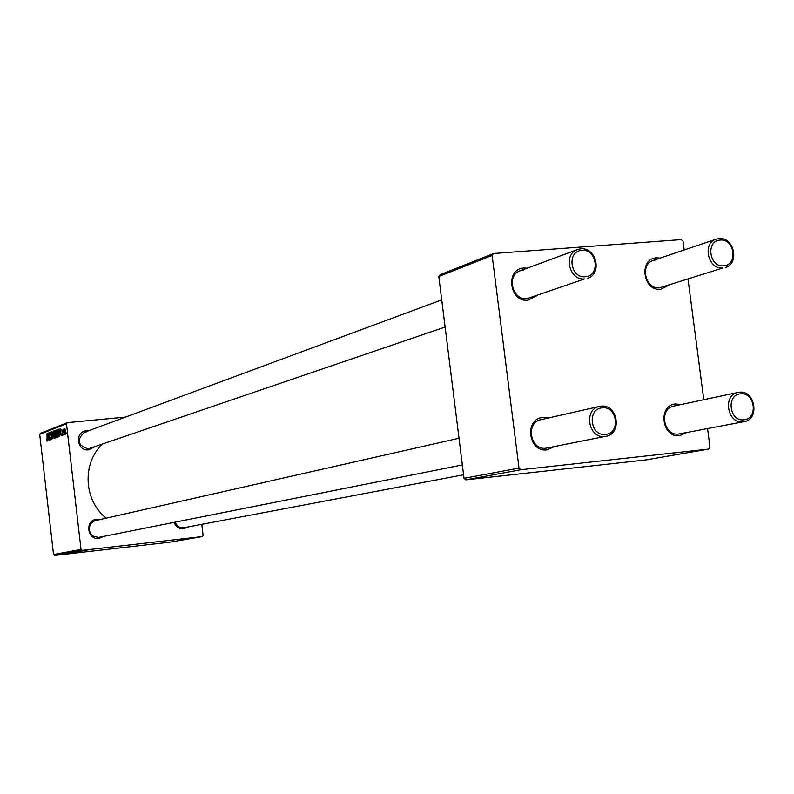 <?xml version="1.0" encoding="UTF-8"?>
<svg xmlns="http://www.w3.org/2000/svg" width="794" height="794" viewBox="0 0 794 794"><rect width="100%" height="100%" fill="white"/><g stroke="black" fill="none" stroke-linecap="round" stroke-linejoin="round"><path stroke-width="1.19" d="M188.297 526.898L183.761 528.804C179.136 529.003 175.901 526.859 174.055 522.392M174.749 522.254L178.144 526.571L181.022 527.732L183.9 527.732L463.587 474.782M103.657 536.426L98.922 538.431C87.042 540.248 84.71 520.12 96.699 519.276L100.094 519.544M96.54 520.407L93.96 521.142L91.141 523.365L89.504 526.62L89.345 530.293L90.705 533.717L93.325 536.248L98.525 537.419L462.356 464.937M94.327 447.012L88.62 449.841C76.75 451.498 74.428 431.46 86.407 430.775L88.511 430.814M86.258 431.936L84.253 432.393C76.462 439.995 77.792 445.484 88.223 448.878L445.116 327.039M106.237 518.154C83.727 500.716 81.842 463.101 102.426 444.243M536.942 295.636L528.02 300.182C509.272 302.514 504.994 268.66 523.931 268.015L527.256 268.164M523.385 270.089L520.219 270.774C506.155 275.171 512.348 300.628 527.008 298.663L584.682 278.912C569.377 280.937 562.837 254.11 577.516 249.534L580.811 248.82C596.274 246.884 602.557 274.029 587.629 278.307M554.45 446.585L547.026 449.861C528.278 452.669 523.971 418.577 542.917 417.465L548.297 418.011M542.352 419.44L540.942 419.669C525.251 422.448 530.243 450.655 546.004 448.213L604.909 436.472C588.463 439.013 583.173 409.287 599.549 406.399L601.018 406.161C617.633 403.709 622.625 433.772 606.011 436.303M686.721 432.551L679.743 435.638C661.819 438.348 657.492 405.009 675.625 403.967L680.974 404.573M674.979 405.913L673.798 406.091C658.653 408.563 663.466 436.402 678.642 434.04L743.184 421.822C727.383 424.274 722.292 394.975 738.063 392.405L739.283 392.216C755.223 389.864 760.057 419.421 744.097 421.693M668.945 285.165L660.697 289.284C642.773 291.537 638.475 258.437 656.598 257.832L660.221 258.07M655.973 259.866L653.303 260.412C639.517 264.273 645.363 289.721 659.606 287.805L722.917 267.945C708.089 269.91 701.916 243.133 716.277 239.113L719.046 238.557C734.013 236.681 739.948 263.707 725.398 267.469M201.795 524.338L203.115 535.424L202.242 536.585L170.005 542.153L54.647 555.443L53.535 554.54L81.028 549.438L82.189 550.381L202.242 536.585M77.862 551.532L73.951 552.038L77.862 551.532M81.941 550.927L77.157 551.453L81.931 550.877M70.368 553.18L63.719 553.914L70.368 553.18M73.653 552.445L67.947 553.14L73.653 552.445M70.259 552.713L76.552 552.048L70.259 552.713M74.785 552.098L70.904 552.594L74.785 552.098M89.127 549.676L90.109 549.567L89.127 549.676M82.189 550.381L54.647 555.443M77.981 551.631L72.115 552.376L77.981 551.631M69.346 553.229L64.642 553.746L69.346 553.18M68.433 553.239L73.514 552.604L68.433 553.239M86.169 550.292L80.799 550.917L86.169 550.292M82.695 550.917L75.182 551.81L82.695 550.917M86.635 549.994L83.906 550.341L86.635 549.994M87.29 550.014L88.273 549.905L87.29 550.014M85.514 550.262L82.298 550.639L85.514 550.262M85.951 550.262L86.933 550.153L85.951 550.262M57.883 432.68L57.555 437.246L56.612 434.308L56.89 429.663L57.883 432.68L56.979 430.527L56.612 434.308M60.036 434.12L60.056 428.522L61.158 435.777L60.672 433.871L60.036 434.12M47.183 441.176L46.588 439.062L47.104 440.333L46.985 433.643L47.183 441.176M52.096 437.097L51.729 439.449L50.965 437.186L51.66 438.586L51.918 437.236L50.796 434.06L51.114 431.936L51.838 434.01L51.183 432.79L50.975 433.951L52.096 437.097M53.148 431.231L52.98 438.884L51.868 431.728L53 437.792L53.148 431.231M54.915 433.832L54.588 438.367L53.655 435.44L53.923 430.824L54.915 433.832L54.042 431.678L53.655 435.44M66.16 432.78L66.051 433.921L66.16 432.78M66.478 423.788L39.7 434.378L40.573 433.266L67.391 422.626L66.478 423.788L81.028 549.438M39.7 434.378L53.535 554.54M56.453 435.191L56.195 437.663L55.481 437.931L55.401 430.348L56.453 435.191L55.421 434.497L55.61 436.998L56.265 435.241M47.908 438.754L47.918 433.276L48.99 440.392L48.523 438.526L47.908 438.754M49.029 435.787L49.168 440.333L48.633 432.998L50.032 438.864L49.565 432.631L50.29 439.906L49.029 435.787M62.379 435.42L61.704 433.673L62.279 434.755L62.458 433.832L61.882 429.812L62.379 435.42M59.262 436.313L58.458 436.809L57.912 429.365L58.448 429.157L59.342 431.946L59.262 436.313M65.555 430.735L65.306 434.298L64.642 432.323L64.85 428.661L65.555 430.735M64.393 433.455L64.284 434.596L64.393 433.455M63.589 432.621L63.589 429.147L63.589 432.621M63.113 433.941L63.004 435.082L63.113 433.941M67.391 422.626L125.502 417.098M493.56 253.504L492.141 255.42L438.804 276.511L440.164 274.694L493.56 253.504L681.282 239.609L683.048 241.237L684.19 249.961M688.021 279.18L703.792 399.71M707.563 428.601L709.995 447.151L708.685 449.076L520.874 469.73L465.81 479.854L645.82 459.934L708.685 449.076M438.804 276.511L464.024 478.306L519.008 468.093L520.874 469.73M492.141 255.42L519.008 468.093M465.81 479.854L464.024 478.306M55.729 430.447L54.945 430.527M55.193 431.321L55.362 433.633L55.917 432.035L55.193 431.321M56.116 433.554L55.362 433.633M56.483 436.908L55.61 436.998M53.843 435.41L54.985 437.464L54.717 433.822M51.719 435.509L51.183 435.569M47.898 435.648L47.908 437.881L47.898 435.648M48.603 437.812L47.908 437.881M60.036 430.944L60.036 433.216L60.552 433.018L60.036 430.944M60.761 433.147L60.036 433.216M58.696 429.286L57.912 429.365M58.17 430.159L58.587 435.866L59.143 431.976L58.17 430.159M59.401 435.787L58.587 435.866M59.411 435.717L58.825 435.767M56.801 434.268L57.952 436.333L57.684 432.67M64.919 429.336L65.247 433.623L64.919 429.336M73.108 552.247L75.648 551.929L73.108 552.247M76.025 551.929L78.834 551.572L76.016 551.87M72.214 552.465L77.346 551.85L72.214 552.465M66.795 553.507L69.138 553.22L66.795 553.507M79.34 551.205L81.742 550.907L79.34 551.205M76.174 551.691L81.822 551.026L76.174 551.641M75.271 551.899L80.422 551.284L75.271 551.899M84.621 550.252L88.63 549.795L84.591 550.242M581.923 250.378C566.549 250.874 570.092 278.585 585.307 276.729C600.631 276.153 597.078 248.611 581.923 250.378M602.15 407.848C586.766 408.741 590.339 436.66 605.554 434.397C620.878 433.415 617.305 405.674 602.15 407.848M723.632 265.811C738.251 265.265 734.698 238.369 720.237 240.066C705.558 240.522 709.111 267.588 723.632 265.811M743.909 419.788C758.538 418.865 754.955 391.77 740.494 393.864C725.815 394.697 729.398 421.961 743.909 419.788M56.493 436.809L55.957 436.869M84.253 432.393L441.722 299.874M520.219 270.774L577.516 249.534M599.549 406.399L540.942 419.669M459.011 438.238L95.647 520.556M716.277 239.113L653.303 260.412M673.798 406.091L738.063 392.405"/></g></svg>
